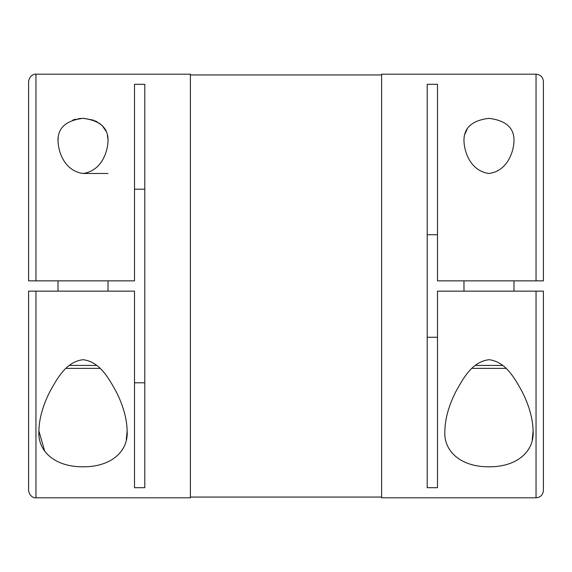 <?xml version="1.0" encoding="UTF-8"?>
<svg xmlns="http://www.w3.org/2000/svg" width="572" height="572" viewBox="0 0 572 572"><rect width="100%" height="100%" fill="white"/><g stroke="black" fill="none" stroke-linecap="round" stroke-linejoin="round"><path stroke-width="0.86" d="M437.501 337.265L427.205 337.265M108.029 141.055C107.593 152.588 101.201 170.971 83.019 173.48C64.843 170.964 58.458 152.617 58.015 141.055C57.615 128.042 65.937 120.47 82.983 118.347C100.093 120.456 108.444 128.028 108.029 141.055L108.029 141.055M108.029 173.48L83.019 173.48M108.001 139.79L107.379 135.242M105.999 131.202L102.409 125.883M102.088 125.547L99.013 122.973M97.176 121.829L95.088 120.792M93.651 120.206L83.805 118.354M81.267 118.397L78.257 118.704M75.926 119.148L72.773 120.07M58.23 137.666L58.015 141.055M35.957 291.148L134.499 291.148L134.499 487.687L144.795 487.687L144.795 84.313L134.499 84.313L134.499 280.852L28.6 280.852L35.957 280.852L35.957 74.196L190.397 74.196L190.397 497.804L35.957 497.804L35.957 291.148L28.6 291.148L28.6 490.447C29.587 497.583 35.557 498.155 35.957 497.804M513.985 141.055C513.642 152.524 506.906 171.257 488.917 173.48C470.835 171.028 464.385 152.495 463.971 141.055C463.642 127.964 471.979 120.392 488.981 118.347C506.048 120.463 514.378 128.035 513.985 141.055L513.985 141.055M467.303 128.814L464.893 134.213M536.043 291.148L536.043 497.804L381.603 497.804L381.603 74.196L536.043 74.196C540.511 74.632 542.964 77.084 543.4 81.553L543.4 280.852L437.501 280.852L437.501 84.313L427.205 84.313L427.205 487.687L437.501 487.687L437.501 291.148L543.4 291.148L543.4 490.447L543.4 344.837M134.499 382.811L144.795 382.811M527.684 450.636L529.379 447.797M532.217 439.789L533.104 430.945C534.441 450.607 518.082 466.866 489.124 466.809C460.138 466.981 443.45 450.729 444.852 430.945C445.109 418.675 448.791 405.527 455.898 391.513C462.748 379.472 471.571 361.797 488.96 359.702C506.091 361.59 515.279 379.479 522.014 391.434C529.129 405.405 532.825 418.575 533.104 430.945M471.907 368.368L506.048 368.368M475.16 365.429L502.795 365.429M513.985 280.852L513.985 291.148M463.971 280.852L463.971 291.148M38.896 430.945C39.153 418.675 42.836 405.527 49.943 391.513C56.792 379.472 65.616 361.797 83.004 359.702C100.136 361.59 109.323 379.479 116.059 391.434C123.173 405.405 126.87 418.575 127.148 430.945C128.485 450.607 112.126 466.866 83.169 466.809C54.183 466.981 37.495 450.729 38.896 430.945L44.702 451.186M65.952 368.368L100.093 368.368M69.205 365.429L96.84 365.429M108.029 280.852L108.029 291.148M58.015 280.852L58.015 291.148M121.736 450.629L123.416 447.797M126.262 439.789L127.148 430.945M427.205 234.734L437.501 234.734M543.4 280.852L543.4 227.163M28.6 280.852L28.6 81.553C29.587 74.417 35.557 73.845 35.957 74.196M144.795 189.189L134.499 189.189M536.043 280.852L536.043 74.196M190.397 74.932L381.603 74.932M190.397 497.068L381.603 497.068M536.043 497.804C540.511 497.368 542.964 494.916 543.4 490.447"/></g></svg>
